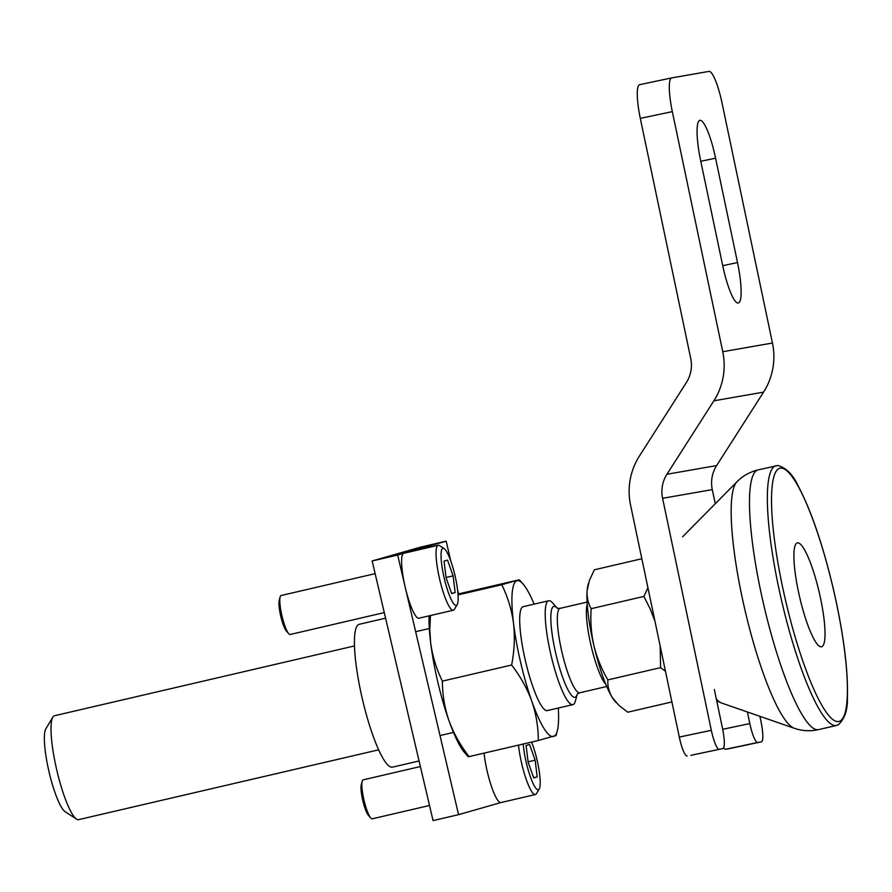 <?xml version="1.0" encoding="UTF-8"?>
<svg xmlns="http://www.w3.org/2000/svg" width="892" height="892" viewBox="0 0 892 892"><rect width="100%" height="100%" fill="white"/><g stroke="black" fill="none" stroke-linecap="round" stroke-linejoin="round"><path stroke-width="1.34" d="M454.931 575.329A29.336 5.542 -103.1 0 1 457.161 604.653A29.336 5.542 -103.1 0 1 444.272 578.384A29.336 5.542 -103.1 0 1 444.116 548.58A29.336 5.542 -103.1 0 1 454.931 575.329M457.161 604.653L454.374 609.336A33.338 6.3 -103.1 0 1 453.326 610.217A33.338 6.3 -103.1 0 1 439.711 579.477A33.338 6.3 -103.1 0 1 438.217 545.28A33.338 6.3 -103.1 0 1 439.544 545.614L444.116 548.58M453.103 575.853L455.154 592.578L451.653 593.581L446.1 577.86L444.049 561.124L447.55 560.131L453.103 575.853L446.056 577.492M384.274 612.592L290.179 634.491A20.003 3.78 -103.1 0 1 288.696 633.654L286.343 630.978A16.669 3.144 -103.1 0 1 280.779 616.294A16.669 3.144 -103.1 0 1 279.218 600.361L280.144 596.926A20.003 3.78 -103.1 0 1 281.114 595.522L375.131 573.645M288.696 633.654A20.003 3.78 -103.1 0 1 282.006 616.049A20.003 3.78 -103.1 0 1 280.144 596.926M453.326 610.217L418.894 618.223A33.338 6.3 -103.1 0 1 405.28 587.493A33.338 6.3 -103.1 0 1 403.786 553.285L438.217 545.28M455.154 592.578L451.597 593.414M523.269 606.66A53.342 10.068 76.9 0 0 523.08 606.705A53.342 10.068 76.9 0 0 520.593 610.418A53.342 10.068 76.9 0 0 525.444 660.916A53.342 10.068 76.9 0 0 543.384 708.382A53.342 10.068 76.9 0 0 547.443 710.556M534.141 604.129A80.001 15.108 76.9 0 0 523.069 584.015A80.001 15.108 76.9 0 0 516.992 580.748A80.001 15.108 76.9 0 0 513.524 623.285A80.001 15.108 76.9 0 0 531.799 701.179A80.001 15.108 76.9 0 0 553.531 736.524A80.001 15.108 76.9 0 0 557.255 730.972A80.001 15.108 76.9 0 0 558.314 708.036M442.399 681.131C436.411 669.056 432.486 656.2 430.624 642.574A80.001 15.108 76.9 0 0 448.899 720.468C444.539 707.579 442.376 694.467 442.399 681.131L511.629 665.019C520.348 676.326 527.072 688.368 531.799 701.179C536.148 714.068 538.322 727.181 538.3 740.516L555.092 735.71M448.899 720.468A80.001 15.108 76.9 0 0 464.554 752.536L468.166 756.661L469.069 756.617C460.339 745.322 453.615 733.28 448.899 720.468M429.074 615.859A80.001 15.108 76.9 0 0 430.624 642.574L429.799 629.674L430.457 615.536M469.069 756.617L538.3 740.516M457.997 594.027L518.553 579.934L501.761 584.739C507.738 596.815 511.662 609.671 513.524 623.285C515.03 636.999 514.394 650.915 511.629 665.019M518.553 579.934L519.445 579.889L523.069 584.015M458.053 594.908L501.761 584.739M797.281 542.905A53.342 10.068 76.9 0 0 799.711 597.361A53.342 10.068 76.9 0 0 821.554 646.789A53.342 10.068 76.9 0 0 821.644 646.756A53.342 10.068 76.9 0 0 819.213 592.31A53.342 10.068 76.9 0 0 797.37 542.882A53.342 10.068 76.9 0 0 797.281 542.905M54.568 715.718A53.342 10.068 76.9 0 0 54.479 715.741A53.342 10.068 76.9 0 0 54.379 715.763A53.342 10.068 76.9 0 0 52.818 717.146L45.827 728.853A43.34 8.184 76.9 0 0 49.027 771.77A43.34 8.184 76.9 0 0 65.105 811.687L76.534 819.101A53.342 10.068 76.9 0 0 78.652 819.637A53.342 10.068 76.9 0 0 78.741 819.614M671.91 701.926L627.734 712.206L618.725 705.193L612.168 697.354C608.935 691.813 607.508 685.993 607.865 679.894L660.593 667.629L665.465 671.23M557.032 607.976L552.639 602.959A53.342 10.068 76.9 0 0 548.68 600.751A53.342 10.068 76.9 0 0 548.591 600.773A53.342 10.068 76.9 0 0 551.066 655.475A53.342 10.068 76.9 0 0 572.854 704.647A53.342 10.068 76.9 0 0 572.943 704.624A53.342 10.068 76.9 0 0 575.429 700.922L577.157 694.478M660.147 645.908L660.593 667.629M647.938 587.772L643.89 596.425L650.157 608.857L654.94 621.144M591.173 608.69C588.084 603.204 586.735 597.149 587.126 590.56A63.343 11.964 76.9 0 0 593.882 645.607C591.195 633.432 590.292 621.122 591.173 608.69L643.89 596.425M607.865 679.894C601.554 669.134 596.893 657.705 593.882 645.607A63.343 11.964 76.9 0 0 612.168 697.354A63.343 11.964 76.9 0 0 615.268 701.625L616.104 702.539M588.497 583.29L588.073 584.739A63.343 11.964 76.9 0 0 587.126 590.56L589.445 580.369L594.34 569.798L641.839 558.749M52.818 717.146A53.342 10.068 76.9 0 0 56.753 769.974A53.342 10.068 76.9 0 0 76.534 819.101M446.156 541.176L420.645 547.119L372.165 560.968L397.665 555.036L446.156 541.176L450.85 561.202M457.574 589.88L458.521 593.905M500.958 802.544L458.566 814.664L433.055 820.595L372.165 560.968M458.566 814.664L397.665 555.036M392.58 767.12A73.334 13.848 -103.1 0 1 392.458 767.153A73.334 13.848 -103.1 0 1 362.42 699.205A73.334 13.848 -103.1 0 1 359.097 624.333A73.334 13.848 -103.1 0 1 359.22 624.3A73.334 13.848 -103.1 0 1 359.342 624.266M531.587 742.077A29.336 5.542 -103.1 0 1 536.973 759.661A29.336 5.542 -103.1 0 1 539.203 788.985A29.336 5.542 -103.1 0 1 526.302 762.705A29.336 5.542 -103.1 0 1 523.247 744.017M539.203 788.985L536.404 793.668A33.338 6.3 -103.1 0 1 535.367 794.549A33.338 6.3 -103.1 0 1 521.753 763.808A33.338 6.3 -103.1 0 1 518.508 745.121M535.144 760.185L537.196 776.91L533.695 777.913L528.142 762.181L526.079 745.456L529.58 744.463L535.144 760.185L528.097 761.824M429.509 805.487L372.22 818.811A20.003 3.78 -103.1 0 1 370.726 817.986L368.385 815.31A16.669 3.144 -103.1 0 1 362.81 800.626A16.669 3.144 -103.1 0 1 361.26 784.692L362.185 781.247A20.003 3.78 -103.1 0 1 363.155 779.853L420.377 766.54M370.726 817.986A20.003 3.78 -103.1 0 1 364.048 800.369A20.003 3.78 -103.1 0 1 362.185 781.247M535.367 794.549L500.936 802.555A33.338 6.3 -103.1 0 1 487.322 771.814A33.338 6.3 -103.1 0 1 484.077 753.127M537.196 776.91L533.639 777.735M671.687 77.905L708.95 71.405A33.338 6.3 78.1 0 1 722.018 102.937L772.45 343.03L722.754 351.716L672.323 111.623A33.338 6.3 78.1 0 1 671.643 77.916A33.338 6.3 78.1 0 1 671.687 77.905M639.62 84.684L671.643 77.916L639.653 84.684A33.338 6.3 78.1 0 0 639.62 84.684A33.338 6.3 78.1 0 0 640.3 118.391L672.323 111.623M715.25 503.757L712.284 489.619A32.001 31.421 -99.9 0 1 716.633 465.568L763.563 392.134A65.339 64.157 -99.9 0 0 772.45 343.03M759.906 716.332L761.01 721.617A20.003 3.78 78.1 0 1 761.422 741.843A20.003 3.78 78.1 0 1 761.4 741.843L757.665 742.49A20.003 3.78 78.1 0 1 749.826 723.568L747.396 711.994M715.585 158.174A40.006 7.56 -101.9 0 0 699.908 120.331A40.006 7.56 -101.9 0 1 699.908 120.331A40.006 7.56 -101.9 0 0 700.677 160.772L722.609 265.169A40.006 7.56 -101.9 0 0 738.286 303.012A40.006 7.56 -101.9 0 0 738.331 303.001A40.006 7.56 -101.9 0 0 737.517 262.571L715.585 158.174L700.789 161.296M716.633 465.568L666.937 474.254L713.868 400.82A65.339 64.157 -99.9 0 0 722.754 351.716M640.3 118.391L690.731 358.484A32.001 31.421 80.1 0 1 686.372 382.534L639.452 455.968A65.339 64.157 -99.9 0 0 630.555 505.073L679.291 737.071L711.325 730.303L662.589 498.293A32.001 31.421 -99.9 0 1 666.937 474.254M723.702 747.741A20.003 3.78 78.1 0 0 725.642 749.269L729.366 748.611A20.003 3.78 78.1 0 0 729.4 748.611A20.003 3.78 78.1 0 0 729.422 748.6M714.336 689.483L722.498 728.34A20.003 3.78 -101.9 0 1 722.91 748.566L690.887 755.334A20.003 3.78 -101.9 0 1 690.887 755.334A20.003 3.78 -101.9 0 1 690.854 755.334L722.888 748.566A20.003 3.78 -101.9 0 1 722.888 748.566L690.854 755.334M679.291 737.071A20.003 3.78 78.1 0 0 687.13 755.992M711.325 730.303A20.003 3.78 78.1 0 0 719.164 749.224M839.149 721.405A130.009 24.552 76.9 0 0 833.095 588.073A130.009 24.552 76.9 0 0 779.775 468.267A130.009 24.552 76.9 0 0 785.83 601.587A130.009 24.552 76.9 0 0 839.149 721.405M682.592 536.817L736.915 481.825C742.189 476.451 748.589 472.637 756.104 470.396L758.189 469.861A133.343 25.188 76.9 0 0 757.955 469.917A133.343 25.188 76.9 0 0 764.02 606.047A133.343 25.188 76.9 0 0 818.622 729.611L836.495 725.452A133.343 25.188 76.9 0 0 836.718 725.386M776.051 465.702A133.343 25.188 76.9 0 0 775.828 465.758A133.343 25.188 76.9 0 0 781.883 601.899A133.343 25.188 76.9 0 0 836.495 725.452L838.324 724.783C844.757 718.796 847.779 709.753 847.4 697.678C848.225 670.07 843.609 634.089 833.552 589.746C822.903 544.856 811.04 510.113 797.939 485.504C793.01 474.689 786.365 468.021 777.991 465.49L758.189 469.861M716.298 698.826A85.866 16.212 76.9 0 0 721.238 702.896L794.248 728.262C802.075 731.005 810.204 731.451 818.622 729.611M736.915 481.825A127.411 24.062 76.9 0 0 744.92 609.849A127.411 24.062 76.9 0 0 794.248 728.262M605.891 684.498A43.34 8.184 -103.1 0 1 591.151 646.053A43.34 8.184 -103.1 0 1 587.215 604.241M577.28 694.032L579.789 692.772A43.34 8.184 -103.1 0 1 562.094 652.81A43.34 8.184 -103.1 0 1 560.154 608.344L587.081 602.078M577.146 694.511A46.674 8.82 -103.1 0 1 555.961 654.271A46.674 8.82 -103.1 0 1 557.009 607.954M737.517 262.571L722.721 265.693M763.563 392.134L713.868 400.82M761.422 741.843L729.4 748.611L761.4 741.843M725.642 749.269L757.665 742.49M712.284 489.619L662.589 498.293M722.698 729.31L749.826 723.568M557.255 730.972L555.995 735.688M716.711 700.789L721.238 702.896M54.479 715.741L354.492 645.931M415.65 631.703L429.297 628.526M523.169 606.683L548.68 600.751M579.789 692.772L606.727 686.494M78.652 819.637L378.665 749.826M440.012 735.554L453.482 732.421M547.342 710.578L572.854 704.647M557.333 608.322L560.154 608.344M385.578 618.167L359.22 624.3M419.073 760.965L392.458 767.153"/></g></svg>
